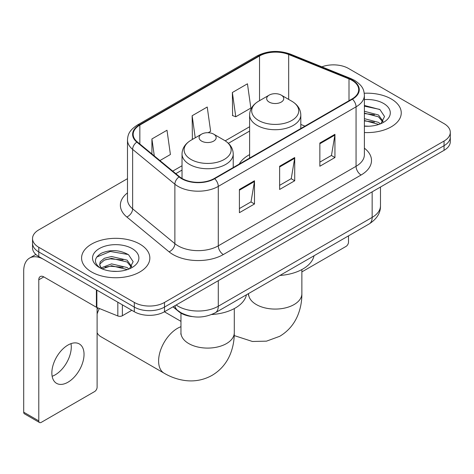 <?xml version="1.0" encoding="UTF-8"?>
<svg xmlns="http://www.w3.org/2000/svg" width="474" height="474" viewBox="0 0 474 474"><rect width="100%" height="100%" fill="white"/><g stroke="black" fill="none" stroke-linecap="round" stroke-linejoin="round"><path stroke-width="0.71" d="M249.608 154.625A37.689 21.757 0 0 0 239.257 164.063M192.195 316.579A21.33 12.318 180 0 1 178.698 311.542L172.986 306.832M127.488 178.662L38.785 229.872A21.33 12.318 0 0 0 32.534 238.582L32.534 247.872A21.33 12.318 0 0 0 38.785 256.582L134.32 311.738A21.33 12.318 0 0 0 164.49 311.738L444.049 150.335A21.33 12.318 0 0 0 450.3 141.625L450.3 136.98A21.33 12.318 0 0 1 444.049 145.69A21.33 12.318 0 0 0 450.3 136.98L450.3 132.335A21.33 12.318 0 0 0 444.049 123.625L348.514 68.469A21.33 12.318 0 0 0 321.858 66.834M32.534 238.582A21.33 12.318 0 0 0 38.785 247.292L134.32 302.448A21.33 12.318 0 0 0 164.49 302.448L164.49 307.093L444.049 145.69L164.49 307.093A21.33 12.318 0 0 1 134.32 307.093A21.33 12.318 0 0 0 164.49 307.093L164.49 311.738M38.785 247.292L38.785 251.937L134.32 307.093L38.785 251.937A21.33 12.318 0 0 1 32.534 243.227A21.33 12.318 0 0 0 38.785 251.937L38.785 256.582M391.257 98.953A34.134 19.707 0 0 0 364.251 93.248A34.134 19.707 0 0 1 391.257 98.953A34.134 19.707 0 0 1 401.253 112.883A34.134 19.707 0 0 0 391.257 98.953M139.848 244.098A34.134 19.707 0 0 0 102.651 239.826A34.134 19.707 0 0 0 81.581 258.034A34.134 19.707 0 0 0 91.583 271.969A34.134 19.707 0 0 0 128.774 276.241A34.134 19.707 0 0 0 149.849 258.034A34.134 19.707 0 0 0 139.848 244.098A34.134 19.707 0 0 0 102.651 239.826A34.134 19.707 0 0 0 81.581 258.034A34.134 19.707 0 0 0 91.583 271.969A34.134 19.707 0 0 0 128.774 276.241A34.134 19.707 0 0 0 149.849 258.034A34.134 19.707 0 0 0 139.848 244.098M352.04 80.373A22.752 13.136 180 0 1 358.7 89.663A22.752 13.136 180 0 1 352.04 98.948L214.266 178.491A22.752 13.136 180 0 1 179.539 176.737L137.294 141.904A22.752 13.136 180 0 1 133.176 134.373A22.752 13.136 180 0 1 139.842 125.083L259.527 55.979A22.752 13.136 180 0 1 288.666 54.51L349 78.897A22.752 13.136 180 0 1 352.04 80.373M352.437 80.142A23.321 13.468 0 0 0 349.326 78.631L288.992 54.243A23.321 13.468 0 0 0 259.124 55.748L139.439 124.852A23.321 13.468 0 0 0 136.826 142.093L179.071 176.926A23.321 13.468 0 0 0 214.669 178.722L352.437 99.185A23.321 13.468 0 0 0 352.437 80.142M239.406 189.464L239.406 212.69L254.491 203.98L254.491 180.754L239.406 189.464M239.406 208.572L251.024 201.859L254.431 181.53A5.688 3.282 -120 0 0 254.491 180.754M250.924 201.918L254.491 203.98M319.855 143.018L319.855 166.244L334.94 157.534L334.94 134.308L319.855 143.018M319.855 162.12L331.474 155.413L334.881 135.078A5.688 3.282 -120 0 0 334.94 134.308M331.373 155.472L334.94 157.534M279.63 166.244L279.63 189.464L294.715 180.76L294.715 157.534L279.63 166.244M279.63 185.346L291.249 178.639L294.656 158.304A5.688 3.282 -120 0 0 294.715 157.534M291.149 178.698L294.715 180.76M364.387 132.53A34.134 19.707 0 0 0 401.253 112.883A34.134 19.707 0 0 1 364.387 132.53M164.49 302.448L444.049 141.045A21.33 12.318 0 0 0 450.3 132.335M232.367 92.507L235.774 116.77L250.859 108.066L247.452 83.797L232.367 92.507L232.61 115.591M159.922 160.562L170.409 154.512L167.002 130.243L151.917 138.953L151.917 153.967M208.181 132.702L210.634 131.286L207.227 107.023L192.142 115.733L192.385 138.817M193.054 139.066L192.142 138.722M192.142 115.733L195.241 137.804M235.774 116.77L232.367 115.502M151.917 138.953L154.299 155.928M364.387 126.025L368.63 126.238M364.387 118.654L378.483 122.363L380.361 123.868M364.387 120.497L378.821 124.437M364.387 111.277L378.483 114.992L383.099 121.368M364.387 113.12L378.483 116.835L382.737 121.848M364.387 126.179A23.179 13.385 0 0 0 383.513 122.351A23.179 13.385 0 0 0 383.513 103.421A23.179 13.385 0 0 0 364.387 99.593M380.912 123.643L384.544 116.515L379.952 109.589L364.387 105.447M364.387 106.164L379.638 109.381M364.387 113.541L374.507 114.803M364.387 120.911L374.507 122.174M301.873 271.904L346.002 246.427A3.555 2.05 120 0 0 348.514 242.072L348.514 235.845M269.173 102.088A8.532 4.924 0 0 0 281.242 102.088A8.532 4.924 0 0 0 281.242 95.12L291.836 101.235A23.516 13.574 0 0 1 291.836 120.437A23.516 13.574 0 0 1 258.579 120.437A23.516 13.574 0 0 1 258.579 101.235C252.79 104.677 249.798 109.245 249.608 114.939A25.602 14.777 0 0 0 257.104 125.391A25.602 14.777 0 0 0 285.004 128.596A25.602 14.777 0 0 0 300.806 114.939C300.617 109.245 297.625 104.677 291.836 101.235L281.242 95.12A8.532 4.924 0 0 0 269.173 95.12A8.532 4.924 0 0 0 269.173 102.088M279.909 275.459A39.111 22.58 0 0 0 314.031 255.759M97.111 309.546A19.553 11.287 -60 0 1 97.816 307.875M99.356 308.497A26.668 15.393 120 0 0 97.111 313.924M97.111 332.784A26.668 15.393 120 0 0 100.772 336.635L164.128 373.21A26.668 15.393 -60 0 1 160.04 351.844A26.668 15.393 -60 0 1 177.46 328.346A26.668 15.393 -60 0 1 180.961 326.704M201.598 141.104A8.532 4.924 0 0 0 213.661 141.104A8.532 4.924 0 0 0 213.661 134.136L224.255 140.251A23.516 13.574 0 0 1 224.255 159.454A23.516 13.574 0 0 1 190.998 159.454A23.516 13.574 0 0 1 190.998 140.251C185.21 143.693 182.217 148.261 182.028 153.955A25.602 14.777 0 0 0 189.529 164.407A25.602 14.777 0 0 0 217.424 167.612A25.602 14.777 0 0 0 233.226 153.955C233.036 148.261 230.05 143.693 224.255 140.251L213.661 134.136A8.532 4.924 0 0 0 201.598 134.136A8.532 4.924 0 0 0 201.598 141.104M211.682 314.517A39.111 22.58 0 0 0 246.456 294.775M70.987 343.644A22.752 13.136 -60 0 1 55.185 374.857A22.752 13.136 -60 0 1 52.146 376.279M67.948 382.228A22.752 13.136 120 0 0 82.814 362.172A22.752 13.136 120 0 0 79.324 343.94A22.752 13.136 120 0 0 67.948 345.066A22.752 13.136 120 0 0 53.082 365.116A22.752 13.136 120 0 0 56.572 383.353A22.752 13.136 120 0 0 67.948 382.228M122.375 304.841L122.375 315.731L131.808 310.286M96.388 289.839L43.815 259.485A28.446 16.424 -120 0 0 29.589 258.075A28.446 16.424 -120 0 0 23.7 271.098L23.7 412.184L38.785 420.894L38.785 279.808A7.11 4.106 60 0 1 40.254 276.549A7.11 4.106 60 0 1 43.815 276.905L96.388 307.259L96.388 289.839A3.555 2.05 0 0 0 96.862 290.07M38.785 420.894A3.555 2.05 120 0 0 39.52 422.518L24.435 413.814A3.555 2.05 -60 0 1 23.7 412.184M39.52 422.518A3.555 2.05 120 0 0 41.297 422.346L94.599 391.571A3.555 2.05 120 0 0 97.111 387.217L97.111 307.59M122.375 315.731A3.555 2.05 180 0 1 117.825 315.962L96.862 307.49A3.555 2.05 180 0 1 96.388 307.259M111.858 271.229L117.22 271.389M101.205 267.828L111.556 263.882L127.079 267.514L128.958 269.019M102.159 268.823L111.556 265.724L127.417 269.588M101.365 268.545L99.706 264.652A16.069 9.279 0 0 0 102.301 268.948M99.706 264.652L100.192 261.838L104.351 258.294L111.556 256.511L127.079 260.137L131.695 266.518M99.747 264.877L100.192 263.686L104.351 260.137L111.556 258.354L127.079 261.98L131.334 266.992M129.509 268.794L133.141 261.66L128.543 254.739C119.732 249.834 110.72 249.312 101.495 253.169C93.929 257.844 93.455 262.75 100.067 267.899L100.15 267.952M132.104 248.572A23.179 13.385 0 0 0 99.321 248.572A23.179 13.385 0 0 0 99.321 267.496A23.179 13.385 0 0 0 132.11 267.496A23.179 13.385 0 0 0 132.104 248.572M96.678 257.062L110.288 251.481L128.229 254.526M105.181 259.782L110.288 258.851L123.098 259.948M105.181 267.152L110.288 266.228L123.098 267.324M178.698 311.24L178.698 311.542M176.15 305.001A28.446 16.424 0 0 0 178.064 306.222A28.446 16.424 0 0 0 218.289 306.222L372.149 217.394A28.446 16.424 0 0 0 380.48 205.781C380.687 212.838 376.931 218.881 369.205 223.906L215.344 312.733A14.22 8.212 60 0 0 218.289 306.222L218.289 280.679M372.149 191.846L372.149 217.394A14.22 8.212 60 0 1 369.205 223.906M175.001 305.671A14.22 9.51 129.5 0 0 177.477 310.292L173.158 306.731M444.049 150.335L444.049 141.045M134.32 311.738L134.32 302.448M364.387 148.178A35.556 20.524 180 0 1 361.087 175.007L223.319 254.55A7.11 4.106 60 0 1 218.289 245.84L356.057 166.303A28.446 16.424 0 0 0 364.387 154.69L364.387 95.233A28.446 16.424 180 0 1 356.057 106.846A7.11 4.106 -120 0 0 352.437 99.185M223.319 254.55A35.556 20.524 180 0 1 173.034 254.55A35.556 20.524 180 0 1 169.052 251.807L126.807 216.979A35.556 20.524 180 0 1 127.488 192.888M178.064 245.84A28.446 16.424 0 0 0 218.289 245.84L218.289 186.389A28.446 16.424 180 0 1 174.876 184.196L132.631 149.363A28.446 16.424 180 0 1 127.488 139.943L127.488 199.4A28.446 16.424 0 0 0 132.631 208.815L174.876 243.648A28.446 16.424 0 0 0 178.064 245.84M364.387 95.233C363.931 90.35 363.481 86.28 354.588 80.367L350.849 78.554A7.11 3.33 112 0 0 349.326 78.631M350.849 78.554L290.521 54.166C278.736 49.995 267.561 50.6 256.979 55.979A7.11 4.106 60 0 1 259.124 55.748M139.439 124.852A7.11 4.106 -120 0 0 137.294 125.077C128.667 130.735 127.885 134.989 127.488 139.943M136.826 142.093A7.11 4.758 129.5 0 0 132.631 149.363L132.631 208.815A7.11 4.758 -50.5 0 1 126.807 216.979M290.521 54.166A7.11 3.33 112 0 0 288.992 54.243M179.071 176.926A7.11 4.758 129.5 0 0 174.876 184.196L174.876 243.648A7.11 4.758 -50.5 0 1 169.052 251.807M214.669 178.722A7.11 4.106 60 0 1 218.289 186.389L356.057 106.846L356.057 166.303A7.11 4.106 60 0 0 361.087 175.007M139.842 125.083L139.842 144.007M349 78.897L349 100.707M288.666 54.51L288.666 99.41M304.966 126.125L300.806 124.443M259.527 55.979L259.527 100.689M249.608 126.736L225.203 140.825M182.028 165.752L172.726 171.12M279.63 166.978L294.656 158.304M319.855 143.752L334.881 135.078M239.406 190.204L254.431 181.53M301.873 269.558L301.873 293.684A26.668 15.393 180 0 1 294.064 304.569A26.668 15.393 180 0 1 256.351 304.569A26.668 15.393 180 0 1 248.542 293.684L248.423 295.207M234.292 308.574L234.292 332.701A26.668 15.393 180 0 1 226.483 343.585A26.668 15.393 180 0 1 188.776 343.585A26.668 15.393 180 0 1 180.961 332.701L180.843 334.223M38.785 279.808L43.815 276.905M96.862 290.112L96.862 307.49M117.825 315.962L117.825 302.216M215.344 312.733C203.897 318.487 192.456 318.487 181.009 312.733L177.477 310.292M380.48 205.781L380.48 187.034M256.979 55.979L137.294 125.077M249.608 131.067L228.385 143.314M182.028 170.083L175.813 173.668M301.873 293.684C301.914 301.28 300.563 308.473 297.82 315.257C294.099 324.293 288.056 331.314 279.701 336.309L266.501 341.156L252.417 341.476L234.233 335.58M300.806 128.531L300.806 114.939M249.608 158.085L249.608 114.939M269.173 95.12L258.579 101.235M234.292 332.701C234.334 340.296 232.983 347.489 230.246 354.274C226.519 363.309 220.481 370.33 212.127 375.325C203.624 380.059 194.524 381.783 184.836 380.492C177.59 379.473 170.687 377.043 164.128 373.21M233.226 167.541L233.226 153.955M182.028 178.461L182.028 153.955M201.598 134.136L190.998 140.251M180.961 321.348L164.401 311.785M180.961 313.113L180.961 332.701M29.589 258.075L35.846 254.467"/></g></svg>
